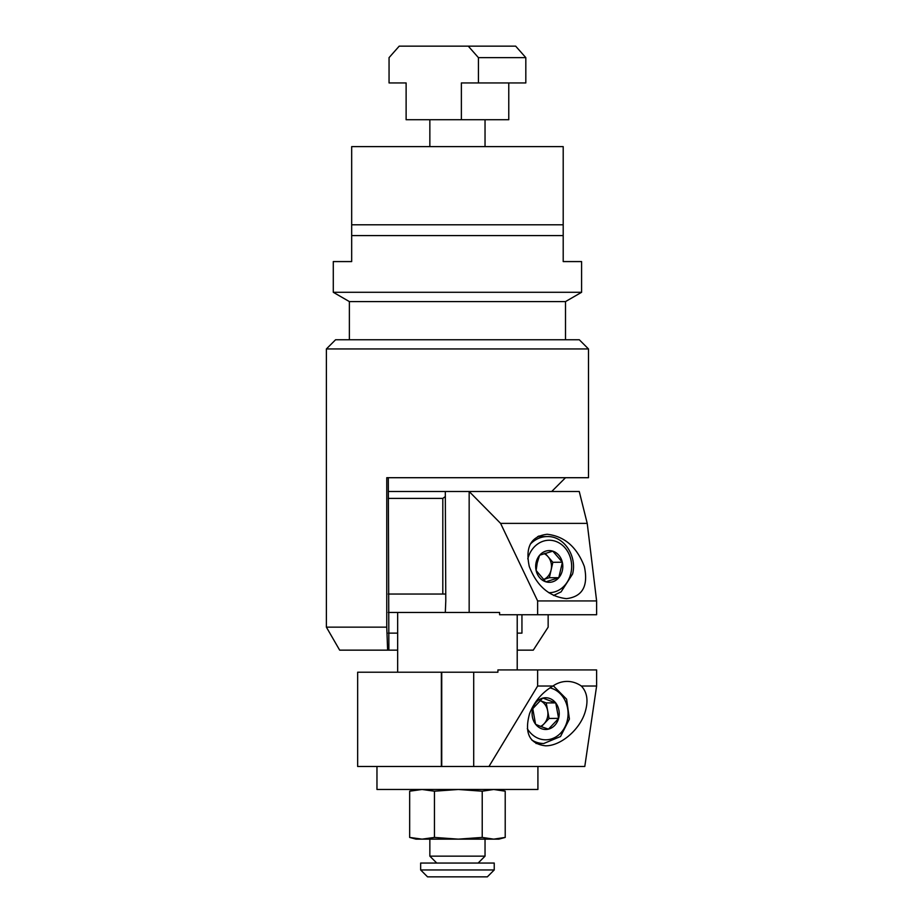 <?xml version="1.0" encoding="UTF-8"?>
<svg xmlns="http://www.w3.org/2000/svg" width="923" height="923" viewBox="0 0 923 923"><rect width="100%" height="100%" fill="white"/><g stroke="black" fill="none" stroke-linecap="round" stroke-linejoin="round"><path stroke-width="1.38" d="M581.594 292.291L581.594 261.578L563.203 261.578L563.203 224.797L351.675 224.797L351.675 261.578L333.284 261.578L333.284 292.291L349.379 301.59L565.499 301.59L581.594 292.291L333.284 292.291M563.203 224.797L563.203 146.619L351.675 146.619L351.675 224.797M563.203 235.596L351.675 235.596M565.499 477.71L551.712 491.498M548.147 614.741L548.147 627.155L533.275 650.15L517.215 650.15M517.215 633.132L521.945 633.132L521.945 614.741M588.493 348.952L579.298 339.756L335.58 339.756L326.384 348.952L326.384 627.155L386.76 627.155L386.76 477.71L588.493 477.71L588.493 348.952L326.384 348.952M388.295 477.71L388.883 650.15L387.625 650.15L386.76 627.155M326.384 627.155L339.664 650.15L387.625 650.15M397.663 650.15L388.883 650.15M397.663 633.132L388.295 633.132M445.313 496.574L442.809 498.397L388.295 498.397M388.295 612.445L445.313 612.445L445.786 600.942L445.313 491.498L388.295 491.498M388.295 594.043L442.809 594.043L442.809 498.397M442.809 594.043L445.786 594.043M420.657 869.951L427.545 876.85L487.332 876.85L494.232 869.951L420.657 869.951L420.657 863.051L494.232 863.051L494.232 869.951M429.853 839.145L429.853 856.152L485.036 856.152L478.137 863.051M478.899 839.145L493.724 839.145L482.221 837.426L458.327 839.145L478.899 839.145M376.965 766.482L376.965 789.477L537.913 789.477L537.913 766.482M441.736 672.221L357.651 672.221L357.651 766.482L441.736 766.482L441.736 672.221L497.912 672.221L497.912 669.925L596.616 669.925L596.616 686.02L581.305 686.02C587.513 692.492 588.62 701.688 584.628 713.606C578.686 730.808 559.996 746.153 545.424 745.796C529.444 743.846 524.16 733.116 529.583 713.606C534.255 701.688 542.043 692.492 552.946 686.02A32.19 27.528 -90 0 1 567.126 681.416A32.19 27.528 -90 0 1 581.305 686.02M441.367 672.221L441.367 766.482M416.054 789.477L409.662 791.196L422.053 789.477L434.445 791.196L458.327 789.477L482.221 791.196L493.724 789.477L505.216 791.196L498.824 789.477M505.216 837.426L493.724 839.145L498.824 839.145L505.216 837.426L505.216 791.196M482.221 837.426L482.221 791.196M409.662 837.426L416.054 839.145L422.053 839.145L409.662 837.426L409.662 791.196M434.445 837.426L422.053 839.145L458.327 839.145L434.445 837.426L434.445 791.196M584.328 566.457C588.505 585.967 582.54 596.696 566.434 598.646C549.173 596.696 536.782 585.967 529.271 566.457C525.095 546.947 531.06 536.217 547.166 534.267C564.426 536.217 576.817 546.947 584.328 566.457M538.917 535.94A32.19 27.528 -90 0 1 540.382 536.563M596.616 600.942L587.224 523.376L579.252 491.498L469.161 491.498L500.589 523.376L537.636 600.942L596.616 600.942L596.616 614.741L499.597 614.741L499.597 612.445L469.161 612.445L469.161 491.498L445.313 491.498M500.589 523.376L587.224 523.376M537.636 614.741L537.636 600.942M469.161 612.445L445.313 612.445M596.616 686.02L584.79 766.482L441.736 766.482M552.946 686.02L537.636 686.02L537.636 669.925M537.636 686.02L488.959 766.482M473.707 766.482L473.707 672.221M558.923 577.579A15.864 13.568 90 0 0 562.349 570.529A15.864 13.568 90 0 0 562.361 562.43L558.784 577.729A15.864 13.568 90 0 1 545.851 581.813L558.784 577.729M537.221 562.915L536.125 570.483A15.864 13.568 90 0 1 536.136 562.384A15.864 13.568 90 0 1 539.563 555.334L537.221 562.915M545.112 553.281L552.854 562.303L549.358 577.694L543.405 579.575A13.799 11.791 90 0 0 551.1 569.999A13.799 11.791 90 0 0 548.031 556.684A13.799 11.791 90 0 0 544.039 553.627M536.171 570.702A15.864 13.568 90 0 0 545.666 581.755L536.125 570.483M552.635 551.1A15.864 13.568 90 0 0 539.701 555.184L552.819 551.158A15.864 13.568 90 0 1 562.315 562.211L552.819 551.158M552.854 562.303L562.315 562.211M549.358 577.694L558.888 577.694M485.036 146.619L485.036 119.725M429.853 119.725L429.853 146.619M461.373 119.725L461.373 82.943L525.822 82.943L525.822 57.641L515.669 46.15L399.209 46.15L389.056 57.641L389.056 82.943L406.12 82.943L406.12 119.725L508.769 119.725L508.769 82.943M478.426 82.943L478.426 57.641L468.273 46.15M525.822 57.641L478.426 57.641M555.646 702.865A15.864 13.568 90 0 0 549.808 698.503A15.864 13.568 90 0 0 542.886 698.076L555.773 703.026A15.864 13.568 90 0 1 558.611 718.336L555.773 703.026M541.443 726.747L548.447 729.135A15.864 13.568 90 0 1 541.524 728.709A15.864 13.568 90 0 1 535.686 724.347L541.443 726.747M547.651 710.687A13.799 11.791 90 0 0 539.967 700.569L546.208 702.899L549.093 718.463L544.051 723.817A13.799 11.791 90 0 0 547.651 710.687M540.543 726.401A13.799 11.791 90 0 0 544.051 723.817L541.34 726.701M548.631 729.089A15.864 13.568 90 0 0 558.553 718.555L548.447 729.135M532.721 708.876A15.864 13.568 90 0 0 535.559 724.186L532.779 708.656A15.864 13.568 90 0 1 542.701 698.123L532.779 708.656M549.093 718.463L558.611 718.336M546.208 702.899L555.75 702.899M548.654 592.658A26.213 22.417 90 0 0 570.899 573.195A26.213 22.417 90 0 0 555.358 541.236A26.213 22.417 90 0 0 527.783 558.888M553.581 595.473L561.092 591.862L572.583 574.014C577.256 556.108 564.045 535.975 547.339 536.563A29.894 25.556 90 0 0 530.229 544.247M531.775 740.004A29.894 25.556 90 0 0 535.951 742.069A29.894 25.556 90 0 0 543.762 743.5L536.044 743.5M527.31 728.651A26.213 22.417 90 0 0 538.824 738.562A26.213 22.417 90 0 0 567.01 721.601A26.213 22.417 90 0 0 552.508 688.65A26.213 22.417 90 0 0 549.923 687.866M565.499 339.756L565.499 301.59M349.379 339.756L349.379 301.59M517.215 614.741L517.215 669.925M485.036 839.145L485.036 856.152M436.752 863.051L429.853 856.152M397.663 612.445L397.663 672.221M547.339 536.563L537.636 536.563M543.762 743.5L560.515 736.531L569.41 719.075L566.607 699.161L553.292 685.777"/></g></svg>
